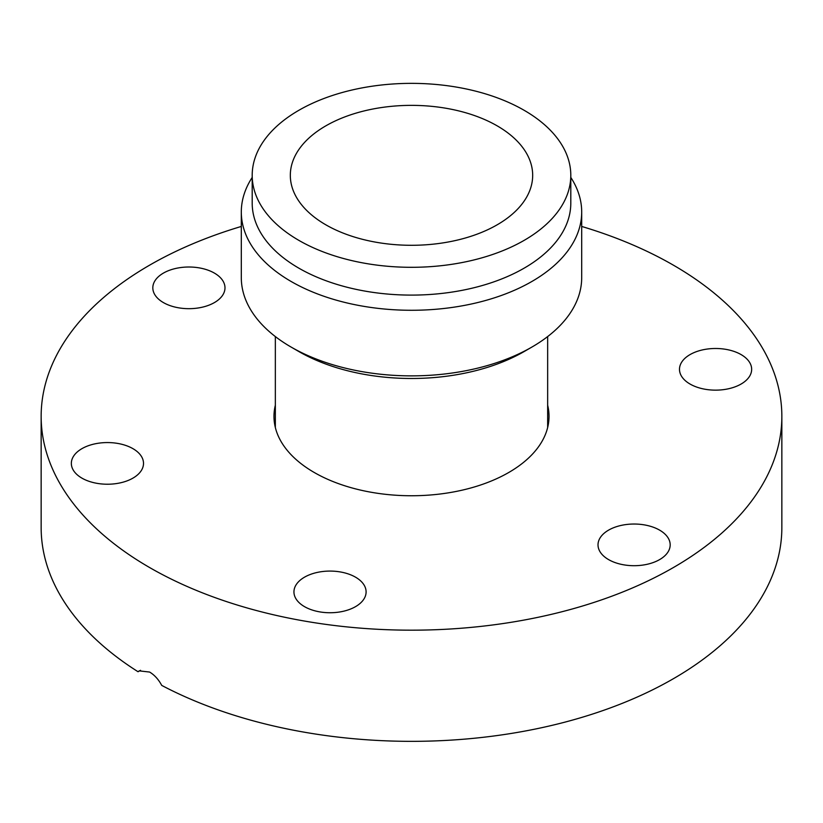 <?xml version="1.0" encoding="UTF-8"?>
<svg xmlns="http://www.w3.org/2000/svg" width="823" height="823" viewBox="0 0 823 823"><rect width="100%" height="100%" fill="white"/><g stroke="black" fill="none" stroke-linecap="round" stroke-linejoin="round"><path stroke-width="1.23" d="M325.815 224.802A121.176 69.965 180 0 1 290.324 175.33A121.176 69.965 180 0 1 411.5 105.365A121.176 69.965 180 0 1 532.676 175.33A121.176 69.965 180 0 1 457.876 239.966A121.176 69.965 180 0 1 325.815 224.802M581.696 212.015L581.696 277.608A170.196 98.266 180 0 1 531.853 347.09A170.196 98.266 180 0 1 291.157 347.09A170.196 98.266 180 0 1 291.147 347.09A170.196 98.266 180 0 1 241.304 277.608L241.304 212.015A170.196 98.266 -0 0 0 291.157 281.497A170.196 98.266 -0 0 0 476.63 302.802A170.196 98.266 -0 0 0 581.696 212.015A170.196 98.266 -0 0 0 570.802 177.429M298.852 351.544L291.157 347.09L298.852 351.544A159.302 91.97 -0 0 0 524.148 351.544L531.853 347.09M252.198 177.429A170.196 98.266 -0 0 0 241.304 212.015M570.802 175.33L570.802 203.127A159.302 91.97 180 0 1 472.464 288.101A159.302 91.97 180 0 1 298.852 268.164A159.302 91.97 180 0 1 252.198 203.127L252.198 175.33A159.302 91.97 180 0 1 411.5 83.36A159.302 91.97 180 0 1 570.802 175.33A159.302 91.97 180 0 1 472.464 260.305A159.302 91.97 180 0 1 298.852 240.367A159.302 91.97 180 0 1 252.198 175.33M547.655 405.214A137.523 79.399 180 0 1 549.023 416.356A137.523 79.399 180 0 1 508.737 472.495A137.523 79.399 180 0 1 358.869 489.706A137.523 79.399 180 0 1 273.977 416.356A137.523 79.399 180 0 1 275.345 405.214M140.527 670.303L138.048 671.733L139.221 670.879L149.621 672.052C154.508 675.004 158.551 679.459 161.73 685.405A370.35 213.815 -0 0 0 560.926 723.17A370.35 213.815 -0 0 0 781.85 527.533L781.85 416.356A370.35 213.815 -0 0 0 581.696 226.448M142.286 458A36.078 20.832 180 0 1 143.511 463.39A36.078 20.832 180 0 1 112.134 484.047A36.078 20.832 180 0 1 72.578 468.791A36.078 20.832 180 0 1 71.344 463.39A36.078 20.832 180 0 1 102.721 442.743A36.078 20.832 180 0 1 142.286 458M339.364 571.79A36.078 20.832 180 0 1 366.101 591.912A36.078 20.832 180 0 1 320.682 612.034A36.078 20.832 180 0 1 293.945 591.912A36.078 20.832 180 0 1 339.364 571.79M608.578 530.135A36.078 20.832 180 0 1 647.907 525.619A36.078 20.832 180 0 1 670.179 544.867A36.078 20.832 180 0 1 659.614 559.599A36.078 20.832 180 0 1 620.285 564.115A36.078 20.832 180 0 1 598.012 544.867A36.078 20.832 180 0 1 608.578 530.135M680.714 374.712A36.078 20.832 180 0 1 679.489 369.321A36.078 20.832 180 0 1 710.866 348.664A36.078 20.832 180 0 1 750.422 363.92A36.078 20.832 180 0 1 751.656 369.321A36.078 20.832 180 0 1 720.279 389.968A36.078 20.832 180 0 1 680.714 374.712M214.422 302.576A36.078 20.832 180 0 1 175.093 307.092A36.078 20.832 180 0 1 152.821 287.844A36.078 20.832 180 0 1 163.386 273.113A36.078 20.832 180 0 1 202.715 268.596A36.078 20.832 180 0 1 224.988 287.844A36.078 20.832 180 0 1 214.422 302.576M241.304 226.448A370.35 213.815 -0 0 0 149.621 265.16A370.35 213.815 -0 0 0 41.15 416.356L41.15 527.533A370.35 213.815 -0 0 0 138.048 671.733M41.15 416.356A370.35 213.815 -0 0 0 161.73 574.228A370.35 213.815 -0 0 0 560.926 612.003A370.35 213.815 -0 0 0 781.85 416.356M547.655 427.497L547.655 336.566M275.345 427.497L275.345 336.566"/></g></svg>
